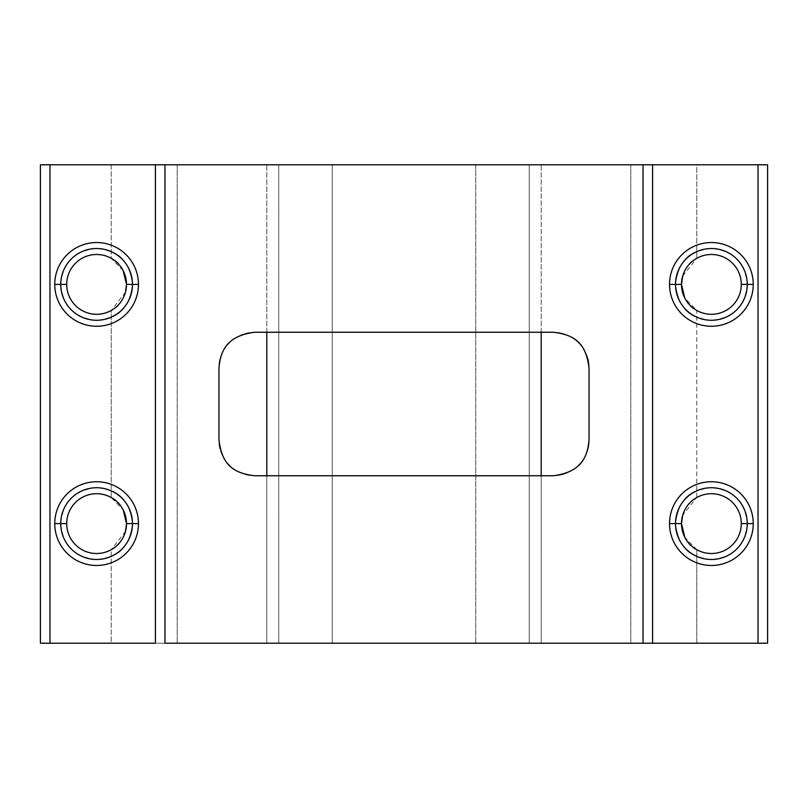 <?xml version="1.0" encoding="UTF-8"?>
<svg xmlns="http://www.w3.org/2000/svg" width="808" height="808" viewBox="0 0 808 808"><rect width="100%" height="100%" fill="white"/><g stroke="black" fill="none" stroke-linecap="round" stroke-linejoin="round"><path stroke-width="0.61" stroke-dasharray="4.04 3.03" d="M125.503 292.122L111.221 310.484A29.906 29.906 0 0 1 66.71 284.396A29.906 29.906 0 0 1 111.221 258.308A29.906 29.906 0 0 0 66.71 284.396A29.906 29.906 0 0 0 111.221 310.484L111.221 497.516A29.906 29.906 0 0 0 66.71 523.604A29.906 29.906 0 0 0 111.221 549.692L111.221 643.208L266.791 643.208L266.791 475.761L254.823 475.761C233.704 476.003 217.827 456.52 218.948 439.885L218.948 368.115C217.746 351.571 233.805 331.936 254.823 332.239L266.791 332.239L266.791 164.792L177.204 164.792L177.204 643.208L49.965 643.208L111.221 643.208L111.221 549.692C119.584 546.339 124.684 537.643 126.513 523.604C124.533 509.333 119.443 500.637 111.221 497.516L111.221 310.484C119.584 307.131 124.684 298.435 126.513 284.396C124.533 270.125 119.443 261.428 111.221 258.308L111.221 164.792L49.965 164.792L49.965 643.208L40.4 643.208L49.965 643.208L49.965 164.792L40.4 164.792L40.4 643.208L40.4 164.792L767.6 164.792L767.6 643.208L767.6 164.792L758.035 164.792L758.035 643.208L758.035 164.792L696.779 164.792L696.779 258.308L696.779 164.792L541.209 164.792L541.209 332.239L553.177 332.239C574.296 331.997 590.173 351.48 589.052 368.115L589.052 439.885C590.254 456.429 574.195 476.064 553.177 475.761L541.209 475.761L541.209 643.208L630.795 643.208L630.795 164.792L630.795 643.208L696.779 643.208L696.779 549.692A29.906 29.906 0 0 0 741.29 523.604A29.906 29.906 0 0 0 696.779 497.516L696.779 310.484A29.906 29.906 0 0 0 741.29 284.396A29.906 29.906 0 0 0 696.779 258.308A29.906 29.906 0 0 1 741.29 284.396A29.906 29.906 0 0 1 696.779 310.484L684.8 298.081M123.19 270.69L111.221 258.308L111.221 164.792L177.204 164.792L177.204 643.208L541.209 643.208L541.209 475.761L254.823 475.761C233.704 476.003 217.827 456.52 218.948 439.885L218.948 368.115C217.746 351.571 233.805 331.936 254.823 332.239L266.791 332.239L266.791 164.792L266.791 643.208L266.791 475.761L553.177 475.761C574.195 476.064 590.254 456.429 589.052 439.885L589.052 368.115C590.173 351.48 574.296 331.997 553.177 332.239L266.791 332.239L541.209 332.239L541.209 164.792L541.209 643.208L758.035 643.208L696.779 643.208L696.779 549.692L684.8 537.29M767.6 643.208L758.035 643.208L767.6 643.208M682.679 276.033L696.779 258.308C688.396 261.681 683.305 270.377 681.487 284.396C683.447 298.637 688.547 307.333 696.779 310.484L696.779 497.516C688.396 500.889 683.305 509.585 681.487 523.604C683.447 537.845 688.547 546.541 696.779 549.692A29.906 29.906 0 0 0 741.29 523.604A29.906 29.906 0 0 0 696.779 497.516L682.679 515.241M541.209 643.208L541.209 164.792L529.25 164.792L529.25 643.208L529.25 164.792L475.761 164.792L475.761 643.208L475.761 164.792L332.239 164.792L332.239 643.208L332.239 164.792L278.75 164.792L278.75 643.208L278.75 164.792L266.791 164.792L266.791 643.208L541.209 643.208M125.503 531.331L111.221 549.692A29.906 29.906 0 0 1 66.71 523.604A29.906 29.906 0 0 1 111.221 497.516L123.19 509.899M675.579 525.856A35.885 35.885 0 0 1 711.383 487.719A35.885 35.885 0 0 1 747.198 525.856M747.269 523.604C745.138 501.808 733.179 489.85 711.383 487.719C689.588 489.85 677.629 501.808 675.508 523.604C677.902 505.586 684.992 494.658 696.779 490.83A35.885 35.885 0 0 1 747.269 523.604A35.885 35.885 0 0 1 696.779 556.379C684.962 552.5 677.872 541.572 675.508 523.604C677.629 545.4 689.588 557.358 711.383 559.49C733.179 557.358 745.138 545.4 747.269 523.604A35.885 35.885 0 0 0 711.383 487.719A35.885 35.885 0 0 0 675.508 523.604C677.902 505.586 684.992 494.658 696.779 490.83A35.885 35.885 0 0 1 747.269 523.604A35.885 35.885 0 0 1 696.779 556.379C684.962 552.5 677.872 541.572 675.508 523.604A35.885 35.885 0 0 0 711.383 559.49A35.885 35.885 0 0 0 747.269 523.604A35.885 35.885 0 0 0 711.383 487.719A35.885 35.885 0 0 0 675.508 523.604C677.902 505.586 684.992 494.658 696.779 490.83A35.885 35.885 0 0 1 747.269 523.604A35.885 35.885 0 0 1 696.779 556.379C684.962 552.5 677.872 541.572 675.508 523.604A35.885 35.885 0 0 0 711.383 559.49A35.885 35.885 0 0 0 747.269 523.604M747.198 521.352A35.885 35.885 0 0 1 711.383 559.49A35.885 35.885 0 0 1 675.579 521.352M675.579 286.648A35.885 35.885 0 0 1 711.383 248.511A35.885 35.885 0 0 1 747.198 286.648M747.269 284.396C745.138 262.6 733.179 250.642 711.383 248.511C689.588 250.642 677.629 262.6 675.508 284.396C677.902 266.367 684.992 255.449 696.779 251.621A35.885 35.885 0 0 1 747.269 284.396A35.885 35.885 0 0 1 696.779 317.17C684.962 313.292 677.872 302.364 675.508 284.396C677.629 306.192 689.588 318.15 711.383 320.281C733.179 318.15 745.138 306.192 747.269 284.396A35.885 35.885 0 0 0 711.383 248.511A35.885 35.885 0 0 0 675.508 284.396C677.902 266.367 684.992 255.449 696.779 251.621A35.885 35.885 0 0 1 747.269 284.396A35.885 35.885 0 0 1 696.779 317.17C684.962 313.292 677.872 302.364 675.508 284.396A35.885 35.885 0 0 0 711.383 320.281A35.885 35.885 0 0 0 747.269 284.396A35.885 35.885 0 0 0 711.383 248.511A35.885 35.885 0 0 0 675.508 284.396C677.902 266.367 684.992 255.449 696.779 251.621A35.885 35.885 0 0 1 747.269 284.396A35.885 35.885 0 0 1 696.779 317.17C684.962 313.292 677.872 302.364 675.508 284.396A35.885 35.885 0 0 0 711.383 320.281A35.885 35.885 0 0 0 747.269 284.396M747.198 282.144A35.885 35.885 0 0 1 711.383 320.281A35.885 35.885 0 0 1 675.579 282.144M60.802 525.856A35.885 35.885 0 0 1 96.617 487.719A35.885 35.885 0 0 1 132.421 525.856M60.731 523.604A35.885 35.885 0 0 1 111.221 490.83C123.149 494.89 130.239 505.818 132.492 523.604C130.371 501.808 118.412 489.85 96.617 487.719C74.821 489.85 62.862 501.808 60.731 523.604C62.862 545.4 74.821 557.358 96.617 559.49C118.412 557.358 130.371 545.4 132.492 523.604C130.209 541.451 123.119 552.369 111.221 556.379A35.885 35.885 0 0 1 60.731 523.604A35.885 35.885 0 0 1 111.221 490.83C123.149 494.89 130.239 505.818 132.492 523.604A35.885 35.885 0 0 0 96.617 487.719A35.885 35.885 0 0 0 60.731 523.604A35.885 35.885 0 0 0 96.617 559.49A35.885 35.885 0 0 0 132.492 523.604C130.209 541.451 123.119 552.369 111.221 556.379A35.885 35.885 0 0 1 60.731 523.604A35.885 35.885 0 0 1 111.221 490.83C123.149 494.89 130.239 505.818 132.492 523.604A35.885 35.885 0 0 0 96.617 487.719A35.885 35.885 0 0 0 60.731 523.604A35.885 35.885 0 0 0 96.617 559.49A35.885 35.885 0 0 0 132.492 523.604C130.209 541.451 123.119 552.369 111.221 556.379A35.885 35.885 0 0 1 60.731 523.604M132.421 521.352A35.885 35.885 0 0 1 96.617 559.49A35.885 35.885 0 0 1 60.802 521.352M60.802 286.648A35.885 35.885 0 0 1 96.617 248.511A35.885 35.885 0 0 1 132.421 286.648M60.731 284.396A35.885 35.885 0 0 1 111.221 251.621C123.149 255.681 130.239 266.6 132.492 284.396C130.371 262.6 118.412 250.642 96.617 248.511C74.821 250.642 62.862 262.6 60.731 284.396C62.862 306.192 74.821 318.15 96.617 320.281C118.412 318.15 130.371 306.192 132.492 284.396C130.209 302.243 123.119 313.161 111.221 317.17A35.885 35.885 0 0 1 60.731 284.396A35.885 35.885 0 0 1 111.221 251.621C123.149 255.681 130.239 266.6 132.492 284.396A35.885 35.885 0 0 0 96.617 248.511A35.885 35.885 0 0 0 60.731 284.396A35.885 35.885 0 0 0 96.617 320.281A35.885 35.885 0 0 0 132.492 284.396C130.209 302.243 123.119 313.161 111.221 317.17A35.885 35.885 0 0 1 60.731 284.396A35.885 35.885 0 0 1 111.221 251.621C123.149 255.681 130.239 266.6 132.492 284.396A35.885 35.885 0 0 0 96.617 248.511A35.885 35.885 0 0 0 60.731 284.396A35.885 35.885 0 0 0 96.617 320.281A35.885 35.885 0 0 0 132.492 284.396C130.209 302.243 123.119 313.161 111.221 317.17A35.885 35.885 0 0 1 60.731 284.396M132.421 282.144A35.885 35.885 0 0 1 96.617 320.281A35.885 35.885 0 0 1 60.802 282.144"/><path stroke-width="1.21" d="M767.6 164.792L40.4 164.792L40.4 643.208L49.965 643.208L40.4 643.208L40.4 164.792L49.965 164.792L49.965 643.208L155.409 643.208L49.965 643.208L49.965 164.792L155.409 164.792L155.409 643.208L155.409 164.792L164.963 164.792L164.963 643.208L643.037 643.208L643.037 164.792L164.963 164.792L164.963 643.208L652.591 643.208L652.591 164.792L643.037 164.792L643.037 643.208L758.035 643.208L758.035 164.792L652.591 164.792L652.591 643.208L767.6 643.208L767.6 164.792L758.035 164.792L758.035 643.208L767.6 643.208L767.6 164.792M254.823 332.239C225.462 336.007 220.503 352.177 218.948 368.115C220.503 352.177 225.462 336.007 254.823 332.239L553.177 332.239C577.639 335.007 586.123 345.854 589.052 368.115L589.052 439.885C587.497 455.823 582.538 471.993 553.177 475.761L254.823 475.761C230.381 473.023 221.847 462.095 218.948 439.885L218.948 368.115L218.948 439.885C221.847 462.095 230.381 473.023 254.823 475.761L553.177 475.761C582.538 471.993 587.497 455.823 589.052 439.885L589.052 368.115C586.123 345.854 577.639 335.007 553.177 332.239L254.823 332.239M266.791 475.761L266.791 332.239L266.791 475.761M541.209 475.761L541.209 332.239L541.209 475.761M684.8 298.081L681.487 284.396A29.906 29.906 0 0 0 711.383 314.292A29.906 29.906 0 0 0 741.29 284.396A29.906 29.906 0 0 1 711.383 314.292A29.906 29.906 0 0 1 681.487 284.396L669.529 284.396A41.865 41.865 0 0 0 711.383 326.26A41.865 41.865 0 0 0 753.248 284.396L741.29 284.396A29.906 29.906 0 0 0 711.383 254.49A29.906 29.906 0 0 0 681.487 284.396A29.906 29.906 0 0 1 711.383 254.49A29.906 29.906 0 0 1 741.29 284.396L753.248 284.396A41.865 41.865 0 0 1 711.383 326.26A41.865 41.865 0 0 1 669.529 284.396A41.865 41.865 0 0 1 711.383 242.531A41.865 41.865 0 0 1 753.248 284.396A41.865 41.865 0 0 0 711.383 242.531A41.865 41.865 0 0 0 669.529 284.396L681.487 284.396L682.679 276.033M753.248 523.604A41.865 41.865 0 0 1 711.383 565.469A41.865 41.865 0 0 1 669.529 523.604A41.865 41.865 0 0 1 711.383 481.74A41.865 41.865 0 0 1 753.248 523.604L741.29 523.604A29.906 29.906 0 0 1 711.383 553.51A29.906 29.906 0 0 1 681.487 523.604A29.906 29.906 0 0 0 711.383 553.51A29.906 29.906 0 0 0 741.29 523.604L753.248 523.604A41.865 41.865 0 0 0 711.383 481.74A41.865 41.865 0 0 0 669.529 523.604A41.865 41.865 0 0 0 711.383 565.469A41.865 41.865 0 0 0 753.248 523.604M123.19 270.69L126.513 284.396A29.906 29.906 0 0 0 96.617 254.49A29.906 29.906 0 0 0 66.71 284.396A29.906 29.906 0 0 1 96.617 254.49A29.906 29.906 0 0 1 126.513 284.396L138.471 284.396A41.865 41.865 0 0 0 96.617 242.531A41.865 41.865 0 0 0 54.752 284.396L66.71 284.396A29.906 29.906 0 0 0 96.617 314.292A29.906 29.906 0 0 0 126.513 284.396L125.503 292.122M123.19 509.899L126.513 523.604A29.906 29.906 0 0 0 96.617 493.708A29.906 29.906 0 0 0 66.71 523.604A29.906 29.906 0 0 1 96.617 493.708A29.906 29.906 0 0 1 126.513 523.604L138.471 523.604A41.865 41.865 0 0 0 96.617 481.74A41.865 41.865 0 0 0 54.752 523.604L66.71 523.604A29.906 29.906 0 0 0 96.617 553.51A29.906 29.906 0 0 0 126.513 523.604A29.906 29.906 0 0 1 96.617 553.51A29.906 29.906 0 0 1 66.71 523.604L54.752 523.604A41.865 41.865 0 0 0 96.617 565.469A41.865 41.865 0 0 0 138.471 523.604A41.865 41.865 0 0 1 96.617 565.469A41.865 41.865 0 0 1 54.752 523.604A41.865 41.865 0 0 1 96.617 481.74A41.865 41.865 0 0 1 138.471 523.604L126.513 523.604L125.503 531.331M138.471 284.396A41.865 41.865 0 0 1 96.617 326.26A41.865 41.865 0 0 1 54.752 284.396A41.865 41.865 0 0 1 96.617 242.531A41.865 41.865 0 0 1 138.471 284.396L126.513 284.396A29.906 29.906 0 0 1 96.617 314.292A29.906 29.906 0 0 1 66.71 284.396L54.752 284.396A41.865 41.865 0 0 0 96.617 326.26A41.865 41.865 0 0 0 138.471 284.396M684.8 537.29L681.487 523.604L669.529 523.604L681.487 523.604A29.906 29.906 0 0 1 711.383 493.708A29.906 29.906 0 0 1 741.29 523.604A29.906 29.906 0 0 0 711.383 493.708A29.906 29.906 0 0 0 681.487 523.604L682.679 515.241M675.579 525.856A35.885 35.885 0 0 1 711.383 487.719A35.885 35.885 0 0 1 747.198 525.856M747.198 521.352A35.885 35.885 0 0 1 711.383 559.49A35.885 35.885 0 0 1 675.579 521.352M675.579 286.648A35.885 35.885 0 0 1 711.383 248.511A35.885 35.885 0 0 1 747.198 286.648M747.198 282.144A35.885 35.885 0 0 1 711.383 320.281A35.885 35.885 0 0 1 675.579 282.144M60.802 525.856A35.885 35.885 0 0 1 96.617 487.719A35.885 35.885 0 0 1 132.421 525.856M132.421 521.352A35.885 35.885 0 0 1 96.617 559.49A35.885 35.885 0 0 1 60.802 521.352M60.802 286.648A35.885 35.885 0 0 1 96.617 248.511A35.885 35.885 0 0 1 132.421 286.648M132.421 282.144A35.885 35.885 0 0 1 96.617 320.281A35.885 35.885 0 0 1 60.802 282.144M405.161 164.792L427.462 164.792L405.161 164.792"/></g></svg>
